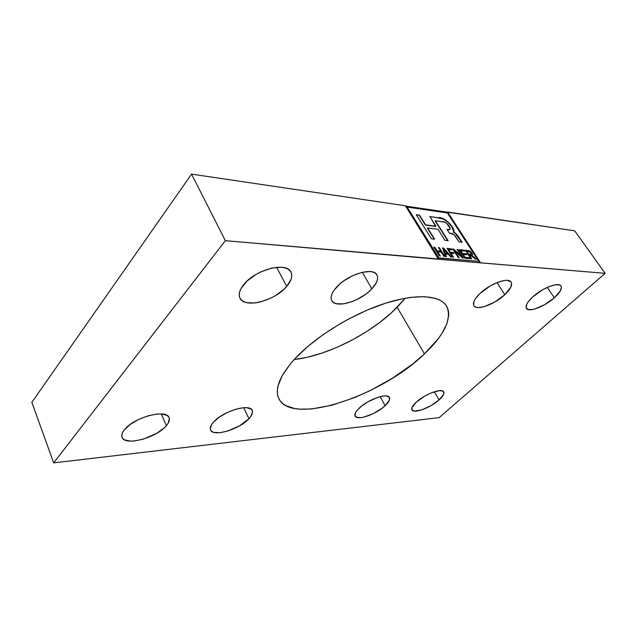 <?xml version="1.0" encoding="UTF-8"?>
<svg xmlns="http://www.w3.org/2000/svg" width="637" height="637" viewBox="0 0 637 637"><rect width="100%" height="100%" fill="white"/><g stroke="black" fill="none" stroke-linecap="round" stroke-linejoin="round"><path stroke-width="0.96" d="M554.333 297.798C544.715 306.556 528.726 312.687 526.425 308.388C525.151 305.887 527.277 302.057 532.787 296.882C542.374 287.948 558.792 281.658 561.006 285.957C562.296 288.593 560.074 292.542 554.333 297.798L547.279 287.391L554.333 297.798L544.85 304.574L535.008 308.945L532.213 309.59L527.977 309.486L526.074 307.536L526.855 303.992L528.248 301.779L532.787 296.882L542.565 289.827L549.548 286.427L555.599 284.731L559.764 284.994L560.926 285.846L561.428 287.136L560.385 290.783L554.333 297.798M439.084 399.917C430.58 407.728 413.708 413.994 411.956 409.878C411.152 408.134 412.609 405.53 416.335 402.066C424.807 394.112 442.07 387.742 443.694 391.866C444.522 393.69 442.986 396.373 439.084 399.917L434.354 391.747L439.084 399.917L430.931 405.673L421.766 409.862L414.56 411.128L412.075 410.061L411.98 407.584L416.335 402.066L424.704 396.11L431.106 392.949L439.419 390.648L442.842 391.086L443.702 391.874L443.575 394.446L439.084 399.917M166.345 425.731C156.806 437.746 124.828 446.402 122.065 437.308C121.269 435.214 122.073 432.674 124.478 429.688C133.858 417.267 166.711 408.659 169.052 417.625C169.928 419.871 169.028 422.57 166.345 425.731L161.312 413.939L166.345 425.731L163.733 428.343L156.646 433.367L143.389 439.116L134.63 440.939L130.76 441.123L124.78 439.952L122.909 438.63L121.914 436.871L121.842 434.745L122.702 432.316L124.478 429.688L130.466 424.266L138.882 419.345L148.357 415.738L157.339 414.002L161.201 413.931L166.918 415.356L168.566 416.789L169.338 418.613L168.192 423.175L166.345 425.731M286.714 286.387C274.953 300.895 244.481 308.873 239.958 298.108C238.254 294.405 239.52 289.891 243.756 284.556C255.286 269.523 286.746 261.488 290.934 272.047C292.805 276.036 291.396 280.821 286.714 286.387L276.617 267.317L286.714 286.387L283.369 289.779L274.897 295.934L270.064 298.474L260.079 302.034L255.27 302.917L246.909 302.718L243.668 301.62L241.24 299.892L239.727 297.59L239.209 294.796L239.719 291.603L241.248 288.147L247.148 280.973L256.01 274.443L261.122 271.76L271.641 268.129L281.124 267.222L284.994 267.835L288.083 269.132L290.273 271.043L291.507 273.488L291.738 276.354L290.982 279.547L286.714 286.387M371.849 288.832C360.566 301.357 335.588 308.897 331.766 300.592C330.093 297.168 331.646 292.733 336.44 287.271C347.571 274.372 373.322 266.704 376.929 274.897C378.712 278.56 377.016 283.202 371.849 288.832L362.294 272.286L371.849 288.832L368.584 291.921L364.81 294.851L356.274 299.836L351.815 301.715L343.327 303.889L336.416 303.714L333.884 302.718L332.124 301.158L331.208 299.072L331.192 296.539L332.076 293.649L333.844 290.52L339.76 284.03L343.677 280.941L352.651 275.686L361.88 272.381L369.874 271.529L373.003 272.071L375.392 273.225L376.953 274.945L377.637 277.143L377.43 279.739L376.363 282.629L371.849 288.832M504.838 294.692C494.694 304.414 476.58 310.975 473.88 305.744C472.455 302.973 474.446 298.92 479.852 293.585C489.941 283.648 508.565 276.92 511.153 282.127C512.618 285.073 510.508 289.262 504.838 294.692L496.979 282.605L504.838 294.692L494.845 301.994L484.104 306.7L478.244 307.583L476.054 307.265L474.477 306.445L473.586 305.139L473.984 301.301L475.282 298.896L479.852 293.585L490.179 285.957L497.784 282.295L504.536 280.479L507.251 280.368L510.834 281.721L511.583 283.131L510.874 287.096L504.838 294.692M385.146 405.705C376.316 414.257 357.118 421.009 355.151 416.104C354.299 414.249 355.637 411.613 359.141 408.19C367.923 399.463 387.583 392.615 389.39 397.504C390.266 399.463 388.849 402.194 385.146 405.705L380.178 396.644L385.146 405.705L382.662 407.815L373.346 413.588L363.671 417.171L360.916 417.649L356.768 417.37L354.936 415.499L355.749 412.274L357.142 410.308L361.665 406.016L367.868 401.836L378.147 397.225L384.039 395.959L386.333 395.959L389.191 397.217L389.462 399.917L385.146 405.705M248.932 418.708C239.52 429.338 213.069 437.301 210.56 429.967C209.708 427.913 210.704 425.285 213.554 422.084C222.862 411.16 250.007 403.173 252.212 410.427C253.128 412.617 252.029 415.372 248.932 418.708L243.732 407.704L248.932 418.708L239.647 425.771L227.696 431.034L220.131 432.666L214.191 432.467L212.129 431.655L210.799 430.413L210.266 428.757L211.659 424.521L213.554 422.084L219.391 417.084L227.146 412.577L235.571 409.288L243.302 407.736L246.519 407.688L251.042 409.05L252.188 410.395L252.547 412.099L250.874 416.343L248.932 418.708M424.441 353.893C381.651 395.872 291.977 426.241 278.855 398.69C274.308 389.032 279.77 375.607 295.234 358.408C315.116 337.053 351.075 314.702 383.219 303.984C415.412 293.243 439.896 294.947 446.577 306.094C452.214 318.492 444.841 334.425 424.441 353.893L397.154 307.289L424.441 353.893L412.672 364.022L392.304 378.314L369.914 390.744L354.578 397.592L332.068 405.172L311.533 408.97L299.724 409.161L294.557 408.516L286.013 405.697L282.732 403.532L280.184 400.864L278.417 397.711L277.461 394.088L277.358 390.011L278.13 385.528L282.342 375.464L290.09 364.284L295.234 358.408L307.83 346.456L323.047 334.696L340.19 323.715L349.219 318.699L367.637 309.916L385.751 303.156L402.695 298.705L410.475 297.399L424.242 296.643L435.198 298.283L439.514 299.947L443.018 302.137L445.693 304.812L447.524 307.934L448.536 311.461L448.735 315.347L446.768 324.01L441.855 333.557L438.383 338.55L424.441 353.893M294.183 359.547C327.721 355.78 371.602 333.382 397.154 307.289L405.291 298.212L391.755 312.472L379.692 322.497L366.259 331.829L351.863 340.206L336.925 347.38L321.876 353.137L307.161 357.285L294.183 359.547M31.85 402.329L53.675 462.876L439.188 417.625L605.15 273.345L574.701 230.825L605.15 273.345L480.202 262.826L447.604 212.017L480.425 262.611L447.604 212.017L574.701 230.825L405.554 206.062L447.397 212.24L480.202 262.826L438.471 259.251L405.371 205.767L438.694 259.02L225.355 240.667L53.675 462.876L31.85 402.329L191.562 174.124L225.355 240.667L191.562 174.124L405.371 205.767L191.562 174.124L31.85 402.329M407.099 207.073L447.421 212.989L478.777 261.361L438.917 257.874L407.099 207.073L438.686 258.104L407.099 207.073L447.421 212.989L478.777 261.361L438.686 258.104L478.777 261.361L438.686 258.104L407.099 207.073M469.676 258.67L469.031 257.674L465.074 257.308L463.218 254.418L466.833 254.76L466.196 253.765L462.573 253.415L460.862 250.755L464.747 251.137L464.11 250.15L459.357 249.672L464.851 258.24L469.676 258.67L469.031 257.674L465.074 257.308L463.218 254.418L466.833 254.76L466.196 253.765L462.573 253.415L460.862 250.755L464.747 251.137L464.11 250.15L459.357 249.672L464.851 258.24L469.676 258.67M454.093 253.55L453.456 252.539L450.335 252.236L448.615 249.537L452.182 249.887L451.545 248.884L447.078 248.438L452.596 257.133L453.496 257.213L450.98 253.255L454.093 253.55L453.456 252.539L450.335 252.236L448.615 249.537L452.182 249.887L451.545 248.884L447.078 248.438L452.596 257.133L453.496 257.213L450.98 253.255L454.093 253.55M441.306 252.228L443.901 256.353L444.817 256.432L439.283 247.65L438.367 247.554L440.661 251.201L437.07 250.851L434.768 247.196L433.845 247.1L439.387 255.947L440.31 256.026L437.715 251.886L441.306 252.228L443.901 256.353L444.817 256.432L439.283 247.65L438.367 247.554L440.661 251.201L437.07 250.851L434.768 247.196L433.845 247.1L439.387 255.947L440.31 256.026L437.715 251.886L441.306 252.228M455.535 233.668L461.698 242.211L459.158 237.72L462.088 242.259L459.086 241.925L456.172 237.394C454.922 235.212 453.377 233.906 451.537 233.476L449.396 233.11L447.031 229.431L450.12 229.344C450.701 226.509 444.73 220.641 442.094 221.668L435.389 220.768L444.148 222.034L446.577 223.149L450.232 228.532L449.626 229.543L447.031 229.431L449.396 233.11L454.093 234.727L459.086 241.925L462.088 242.259L457.286 235.149L453.361 231.9L454.062 231.502L453.926 230.419L450.892 224.988L445.725 219.956L441.568 218.308L429.856 216.564L435.971 226.175L425.62 224.853L419.48 215.123L416.248 214.669L431.456 238.859L434.681 239.217L427.586 227.966L437.93 229.248L445 240.364L448.114 240.706L435.389 220.768L448.114 240.706L445 240.364L437.93 229.248L427.586 227.966L434.681 239.217L431.456 238.859L416.248 214.669L419.48 215.123L416.423 214.956L419.48 215.123L425.405 225.084L419.265 215.354L425.405 225.084L435.756 226.406L425.405 225.084L435.756 226.406L429.856 216.564L438.232 217.727C443.145 216.23 454.428 226.191 453.902 231.772L453.361 231.9C455.662 233.102 457.597 235.037 459.158 237.72L458.943 237.943C457.382 235.26 455.447 233.317 453.146 232.123L454.714 232.935M446.505 256.584L445.542 254.02L448.321 254.282L450.67 256.958L451.617 257.045L443.583 248.08L442.548 247.976L445.55 256.496L446.505 256.584L445.542 254.02L448.321 254.282L450.67 256.958L451.617 257.045L443.583 248.08L442.548 247.976L445.55 256.496L446.505 256.584M462.534 258.025L463.457 258.112L457.963 249.529L457.087 249.441L461.379 256.146L453.719 249.107L452.78 249.011L458.29 257.643L459.173 257.722L454.874 250.994L462.534 258.025L463.457 258.112L457.963 249.529L457.087 249.441L461.379 256.146L453.719 249.107L452.78 249.011L458.29 257.643L459.173 257.722L454.874 250.994L462.534 258.025M473.458 257.324L475.489 259.195L476.468 259.283L471.73 255.278L472.543 254.696L472.455 253.988L470.647 251.583L469.103 250.715L465.392 250.277L470.87 258.781L471.722 258.853L469.302 255.095L470.99 255.357L475.489 259.195L476.468 259.283L471.73 255.278L472.336 255.063L471.993 253.112C470.759 251.432 469.501 250.58 468.235 250.564L465.392 250.277L470.87 258.781L471.722 258.853L469.302 255.095L473.458 257.324M434.291 239.178L427.371 228.197L434.291 239.178M453.799 231.836C453.703 225.88 442.922 216.588 438.017 217.95L442.771 218.905L446.951 221.206L451.625 226.597L453.847 231.717M449.029 229.575L447.198 229.678L449.029 229.575M450.025 229.416L448.814 229.798L450.12 229.344M447.723 240.667L435.175 220.999L447.723 240.667M438.471 259.251L605.15 273.345L439.188 417.625L53.675 462.876L225.355 240.667L438.471 259.251M437.492 252.117L439.92 255.994L437.492 252.117M434.012 247.371L434.768 247.196L436.839 251.082L440.661 251.201L436.839 251.082L434.012 247.371M438.535 247.825L439.283 247.65L444.427 256.4L439.06 247.881L438.535 247.825M442.643 248.239L443.583 248.08L451.147 257.006L443.36 248.311L442.643 248.239M445.319 254.251L446.179 256.552L445.319 254.251M444.308 250.548L443.416 249.163L444.944 253.247L443.639 248.94L447.405 253.231L444.944 253.247L447.405 253.231L444.944 253.247L443.639 248.94L447.405 253.231L445.167 253.024L444.308 250.548M450.757 253.478L453.106 257.181L450.757 253.478M447.246 248.701L451.545 248.884L451.792 249.855L451.322 249.107L447.246 248.701M448.392 249.76L450.112 252.467L453.456 252.539L453.711 253.51L453.233 252.762L450.112 252.467L448.392 249.76M454.651 251.217L458.783 257.69L454.651 251.217M452.947 249.274L453.719 249.107L461.379 256.146L452.947 249.274M457.262 249.704L457.963 249.529L463.075 258.081L457.262 249.704M459.524 249.935L464.11 250.15L464.357 251.097L463.887 250.373L459.524 249.935M460.647 250.978L462.351 253.637L466.196 253.765L466.451 254.72L465.973 253.988L462.351 253.637L460.647 250.978M462.995 254.641L464.851 257.531L469.031 257.674L469.286 258.638L468.808 257.889L464.851 257.531L462.995 254.641M469.079 255.318L471.34 258.821L469.079 255.318M472.304 254.991L471.77 253.327L469.891 251.4L465.559 250.54L468.012 250.787C469.278 250.803 470.536 251.647 471.77 253.327L472.248 255.118M471.507 255.493L473.856 256.862L475.958 259.235L471.507 255.493M468.912 251.551L471.157 253.032L471.34 254.179L468.665 254.107L466.889 251.352L469.668 251.742L471.348 253.375L471.221 254.243L468.442 254.322L466.666 251.575L468.912 251.551M471.157 254.354L468.442 254.322L466.666 251.575L468.442 254.322L471.221 254.243"/></g></svg>
